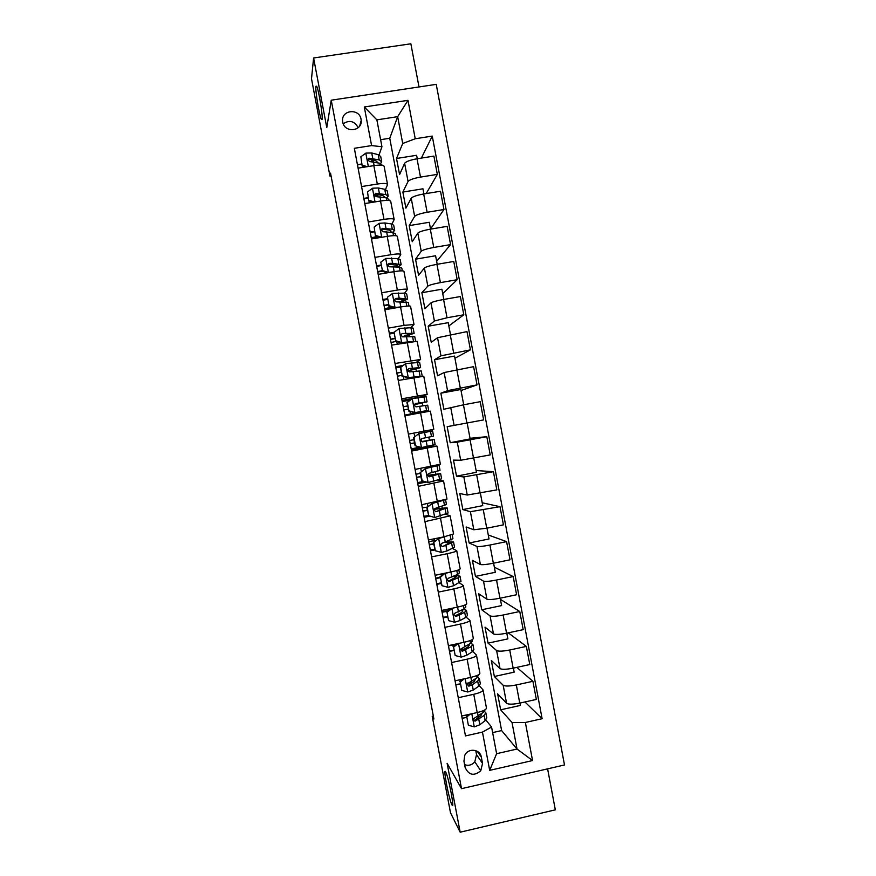 <?xml version="1.0" encoding="UTF-8"?>
<svg xmlns="http://www.w3.org/2000/svg" width="876" height="876" viewBox="0 0 876 876"><rect width="100%" height="100%" fill="white"/><g stroke="black" fill="none" stroke-linecap="round" stroke-linejoin="round"><path stroke-width="1.31" d="M322.127 119.344L321.328 119.333C319.335 115.632 315.185 90.535 315.875 86.319L316.685 86.198C318.711 89.954 322.937 115.774 322.127 119.344M451.896 804.737L451.874 804.705C448.906 799.295 442.599 765.898 445.698 772.03L445.785 772.194C448.753 777.538 455.159 811.68 451.896 804.737M342.746 122.06C344.377 133.196 362.357 131.575 361.186 120.417L361.043 119.256C359.412 108 341.18 109.818 342.615 121.118L342.746 122.06M419.002 86.965L410.866 43.8L313.597 57.98L311.506 78.731L329.934 176.098L331.062 175.912M564.494 764.967L436.237 84.359L331.238 100.192L461.521 788.663L564.494 764.967M461.521 788.663L447.121 763.314L460.163 832.2L555.329 809.84L547.599 768.854M433.335 716.064L432.229 716.316L433.894 719.032L330.537 173.141L329.934 176.098M482.534 763.423L481.351 757.182C480.223 749.133 468.277 747.666 464.827 755.178L463.941 761.135L465.123 767.387C468.737 775.227 473.949 776.366 480.76 770.781L482.534 763.423L476.533 754.641L475.777 750.622M525.37 722.47L532.553 760.554L489.684 770.365L482.457 732.095L491.578 727.047L496.615 753.688L517.037 749.046L512.022 722.47L525.37 722.47L542.124 718.714L432.262 136.098L421.356 158.096M492.63 732.599L501.63 730.584L389.754 138.266L397.66 116.672L376.866 119.859L381.947 146.741L371.599 145.591L354.331 148.296L465.474 735.906L482.457 732.095M371.599 145.591L364.296 106.981L407.986 100.335L415.235 138.758L432.262 136.098M460.163 832.2L450.494 812.775L432.229 716.316M313.597 57.98L326.781 127.578L331.238 100.192M501.63 730.584L517.037 749.046L532.553 760.554M491.578 727.047L485.895 720.006M381.947 146.741L379.067 154.932M361.58 186.566L377.315 184.037C383.611 183.139 387.017 183.314 387.553 184.54L385.517 189.501M368.27 221.989L383.995 219.394C390.28 218.463 393.674 218.518 394.167 219.558L391.922 224.048M374.972 257.391L390.674 254.741C396.948 253.766 400.321 253.701 400.781 254.566L398.284 258.595M381.662 292.781L397.354 290.065C403.617 289.047 406.968 288.872 407.395 289.551L404.548 293.142M388.353 328.139L404.033 325.368L413.998 324.514L410.636 327.712M409.76 336.362L409.541 335.234M395.043 363.496L420.6 359.467L416.253 362.357M416.319 371.085L415.958 369.135M401.723 398.821L427.203 394.397L421.192 396.839L402.018 400.398M424.094 412.202L423.951 411.435M422.878 405.774L422.363 403.037M411.6 451.085L436.96 446.059L430.565 446.475L430.423 445.731M429.371 440.168L428.802 437.124M427.784 431.769L427.554 430.51M435.777 474.025L435.35 471.792M418.279 486.366L443.552 480.946L437.88 480.125M442.172 507.861L441.898 506.438M424.948 521.636L450.144 515.822L445.632 514.289M448.567 541.697L448.446 541.072M431.616 556.884L447.198 553.72C453.385 552.395 456.56 551.376 456.725 550.675L452.684 548.562M438.285 592.121L453.845 588.891C460.02 587.533 463.185 586.405 463.305 585.507L459.473 582.868M444.942 627.336L460.491 624.04C466.656 622.639 469.799 621.402 469.886 620.317L466.152 617.164M451.6 662.53L467.127 659.179C473.292 657.734 476.402 656.387 476.467 655.128L472.766 651.459M458.247 697.712L473.763 694.296C479.917 692.817 483.015 691.35 483.037 689.905L479.347 685.744M389.754 138.266L380.611 139.689M519.994 703.056L520.432 705.41L500.645 709.812L512.022 722.47M500.645 709.812L497.623 693.814L506.569 703.264C508.54 704.501 512.931 704.446 519.753 703.11L536.342 699.431L532.926 681.298L516.818 667.37M513.402 668.114L514.157 672.155L494.349 676.48L503.163 685.24C505.123 686.379 509.503 686.28 516.325 684.944L532.926 681.298M494.349 676.48L491.326 660.482L500.021 668.596C501.959 669.647 506.339 669.505 513.15 668.169L529.772 664.545L526.345 646.4L508.244 632.844M506.799 633.151L507.883 638.889L488.052 643.137L496.615 650.561C498.532 651.514 502.901 651.317 509.722 649.992L526.345 646.4M488.052 643.137L485.03 627.128L493.473 633.917C495.378 634.772 499.736 634.531 506.558 633.206L523.191 629.647L519.764 611.503L500.426 599.37M500.196 598.177L501.598 605.601L481.745 609.773L490.067 615.872C491.951 616.627 496.298 616.343 503.131 615.018L519.764 611.503M481.745 609.773L478.723 593.753L486.925 599.217C488.786 599.874 493.133 599.545 499.955 598.231L516.61 594.738L513.183 576.572L494.349 567.188M493.593 563.18L495.312 572.291L475.449 576.397L483.519 581.171C485.359 581.73 489.695 581.346 496.528 580.032L513.183 576.572M475.449 576.397L472.416 560.366L480.376 564.505C482.194 564.965 486.53 564.549 493.352 563.235L510.018 559.808L506.591 541.631L488.271 534.984M486.99 528.162L489.027 538.97L469.142 543L476.96 546.438C478.767 546.81 483.092 546.339 489.914 545.025L506.591 541.631M469.142 543L466.109 526.969L473.817 529.761L486.749 528.217L503.426 524.855L499.999 506.678L482.194 502.769M480.376 493.133L482.742 505.638L462.835 509.591L470.401 511.693L499.999 506.678M462.835 509.591L459.801 493.549L467.247 495.017L496.834 489.892L493.407 471.693L476.117 470.532M473.763 458.082L476.445 472.284L456.516 476.172L463.842 476.938L493.407 471.693M456.516 476.172L453.483 460.119L460.688 460.25L490.231 454.907L486.804 436.697L470.029 438.285M467.149 423.02L470.149 438.909L450.198 442.719L457.272 442.161L486.804 436.697M450.198 442.719L447.176 426.667L483.64 419.9L480.201 401.69L463.459 404.821L466.908 423.064M463.711 404.778L460.82 389.491L440.847 393.204L443.88 409.267L463.459 404.821M440.847 393.204L447.548 390.652L477.037 384.882L461.017 390.532M457.086 369.683L454.524 356.083L434.529 359.718L437.562 375.793L444.132 372.552L473.598 366.661L477.037 384.882M434.529 359.718L440.978 355.831L470.423 349.842L454.929 358.251M450.461 334.566L448.216 322.664L428.2 326.211L431.233 342.297L437.551 337.72L466.985 331.61L470.423 349.842M428.2 326.211L434.397 320.988L447.034 317.758L463.809 314.78L448.83 325.949M443.825 299.439L441.898 289.222L421.871 292.704L424.915 308.79L430.981 302.866C432.536 301.881 436.741 300.753 443.584 299.483L460.371 296.548L463.809 314.78M421.871 292.704L427.816 286.134C429.36 285.061 433.554 283.89 440.398 282.62L457.195 279.707L442.73 293.635M437.201 264.289L435.591 255.759L415.542 259.165L418.575 275.272L424.389 268.001C425.911 266.83 430.105 265.603 436.949 264.333L453.757 261.464L457.195 279.707M415.542 259.165L421.236 251.259C422.736 249.989 426.919 248.718 433.762 247.459L450.582 244.612L436.631 261.311M430.565 229.129L429.273 222.285L409.201 225.625L412.246 241.732L417.808 233.115C419.297 231.746 423.458 230.432 430.313 229.173L447.143 226.358L450.582 244.612M409.201 225.625L414.644 216.372C416.111 214.905 420.272 213.536 427.127 212.277L443.957 209.506L430.532 228.964M423.918 193.946L422.955 188.8L402.861 192.063L405.906 208.17L411.216 198.217C412.662 196.651 416.823 195.239 423.677 193.979L440.519 191.242L443.957 209.506M402.861 192.063L408.052 181.463C409.486 179.799 413.625 178.343 420.491 177.094L437.332 174.379L426.185 193.574M417.283 158.742L416.626 155.293L396.521 158.479L399.565 174.598L404.624 163.297C406.037 161.534 410.176 160.034 417.031 158.786L433.894 156.103L437.332 174.379M396.521 158.479L402.719 143.489L397.66 116.672L407.986 100.335M464.422 717.86L462.156 718.364M461.707 715.999L477.212 712.549C483.366 711.049 486.443 709.527 486.454 707.983L483.07 690.091M542.124 718.714L524.921 701.961M467.127 659.179L470.576 677.444L455.06 680.827L455.772 684.605L460.119 683.915L455.827 684.89M470.576 677.444C476.741 675.976 479.84 674.564 479.884 673.206L476.5 655.281M453.801 650.485L449.498 651.405M448.402 645.634L463.941 642.316C470.105 640.893 473.237 639.59 473.314 638.418L469.919 620.46M447.461 616.989L443.157 617.898M441.745 610.43L457.294 607.178C463.481 605.787 466.623 604.604 466.733 603.608L463.327 585.617M441.132 583.493L436.817 584.38M435.098 575.324L450.647 572.006C456.834 570.67 460.01 569.597 460.152 568.787L456.746 550.763M434.792 549.964L430.477 550.84M435.405 540.47L428.758 541.631L428.441 539.966L444.001 536.835L453.571 533.944L450.155 515.876M429.963 516.128L424.126 517.289M421.75 504.707L446.979 499.079L443.563 480.99M426.338 482.052L417.775 483.716M415.071 469.437L440.387 464.203L436.971 446.07M430.565 446.475L411.424 450.133M424.028 431.178L433.795 429.306L430.368 411.151L420.568 412.848L424.028 431.178L408.402 434.135M404.931 415.782L420.568 412.848M401.777 375.377L397.474 376.22L398.273 380.447L423.765 376.231L427.192 394.375M403.288 365.391L395.656 366.77M396.346 341.388L391.057 342.45L391.594 345.111L417.162 341.29L420.589 359.412M394.123 332.267L389.294 333.132M390.554 308.757L390.313 307.498L384.695 308.648L384.903 309.754L400.562 307.016C406.814 305.976 410.154 305.746 410.559 306.337L413.987 324.438M387.28 298.716L382.932 299.472M378.18 274.374L393.882 271.691C400.157 270.695 403.507 270.585 403.956 271.352L407.373 289.452M380.907 265.056L376.56 265.789M371.49 238.984L387.203 236.356C393.488 235.403 396.861 235.403 397.343 236.367L400.759 254.434M374.545 231.374L370.187 232.096M368.205 197.834L363.912 198.764L364.821 203.56L380.523 201.009C386.809 200.1 390.214 200.21 390.729 201.349L394.134 219.416M368.172 197.68L363.814 198.392M415.235 138.758L402.719 143.489M358.087 168.137L373.833 165.641C380.129 164.765 383.557 164.995 384.104 166.32L387.52 184.365M361.394 164.042L357.43 164.666M496.615 753.688L489.684 770.365M364.296 106.981L376.866 119.859M464.619 764.682C468.583 766.029 471.989 765.066 474.814 761.792L476.533 754.641M358.185 127.71C354.462 121.019 349.48 119.705 343.239 123.757M480.913 755.638L480.366 755.769M470.324 714.082L466.798 716.918L468.375 725.295L474.42 726.85L479.818 724.77L485.162 720.641L486.782 717.827L485.873 713.02M479.347 716.82L477.365 716.656M466.481 717.543L462.134 718.21L461.74 715.988M466.798 716.918L468.375 725.295M466.218 716.141L468.178 714.564M485.249 709.669L483.552 712.122L473.653 718.681C473.325 720.302 473.905 721.079 475.427 721.014L484.176 715.418L485.797 712.648L484.373 711.411M482.172 713.163L480.891 715.648L474.759 720.138L475.427 721.014M464.225 678.834L460.207 682.043L461.783 690.419L467.828 691.996L473.248 690.036L478.668 686.269L480.333 683.74L479.424 678.878M472.033 682.93L467.861 682.984M460.207 682.043L461.783 690.419M459.637 681.375L462.287 679.25M478.635 674.728L477.059 677.739L466.996 684.025L468.846 686.182L472.252 684.758L477.683 681.035L479.358 678.55L477.573 677.356M475.482 678.801L474.398 681.32L468.189 685.415L468.846 686.182M458.126 643.564L453.604 647.156L455.191 655.533L461.236 657.131L466.678 655.292L472.175 651.864L473.894 649.62L472.963 644.725M464.368 649.127L460.338 649.368M453.757 650.266L449.41 650.977M453.604 647.156L455.191 655.533M453.056 646.576L456.396 643.926M471.178 646.641L472.909 644.44L470.576 643.323L460.36 649.291L462.254 651.328L471.178 646.641L472.175 651.864M454.261 645.634L454.129 644.933L455.378 644.747M468.605 644.517L469.361 645.119L467.904 646.959L461.63 650.682L462.254 651.328M449.443 650.967L448.446 645.864L454.129 644.933M472.033 639.765L472.295 641.166L470.554 643.334L470.04 640.619M452.574 608.163L447.001 612.236L448.589 620.624L454.644 622.245L460.108 620.526L465.671 617.46L467.445 615.5L466.503 610.55M456.111 615.456L453.91 615.664M447.395 616.605L443.048 617.328M447.001 612.236L448.589 620.624M446.475 611.777L450.505 608.601M465.419 604.779L465.846 607.024L464.05 608.919L455.027 613.112L453.735 614.514L455.662 616.463L459.112 615.248L464.674 612.225L466.459 610.309L463.262 609.346M461.433 610.32L462.911 610.988L461.411 612.598L455.06 615.927L455.662 616.463M441.975 611.678L447.833 610.703M443.081 617.328L442.084 612.215L446.946 611.404M445.074 573.156L440.398 577.317L441.986 585.694L448.052 587.347L453.538 585.748L460.995 581.346L460.042 576.353M441.022 582.934L436.686 583.668L435.711 578.554M445.402 573.375L450.242 572.094M440.398 577.317L441.986 585.694M439.894 576.955L444.603 573.254M458.805 569.783L459.385 572.882L457.546 574.481L448.435 578.226L447.132 579.693L449.07 581.576L458.17 577.788L460.01 576.156L455.4 575.488M453.713 576.277L456.451 576.835L448.479 581.16L449.07 581.576M435.635 578.116L439.971 577.372M440.059 577.81L435.744 578.543M435.131 575.313L440.716 574.054M443.825 573.857L440.781 574.349M433.784 542.364L438.799 538.455L433.784 542.364L435.372 550.752L441.449 552.428L446.957 550.949L454.535 547.182L453.582 542.145M434.649 549.241L430.313 549.997M438.307 538.203L441.416 537.349M438.799 538.455L445.764 536.462M433.302 542.113L435.372 550.752M452.191 534.765L452.936 538.707L441.832 543.317L440.519 544.839L442.468 546.668L453.549 541.992L446.399 541.883M444.778 542.518L450.001 542.671L442.468 546.668M429.284 544.533L433.62 543.777M430.335 549.986L429.35 544.872L433.686 544.116M427.181 507.401L432.196 503.503L427.181 507.401L428.758 515.789L434.835 517.486L448.074 513.007L447.11 507.916M428.276 515.526L423.94 516.303M431.715 503.371L438.635 501.368M432.196 503.503L444.11 500.13M426.711 507.248L428.758 515.789M445.566 499.725L446.475 504.532L435.23 508.398L433.905 509.952L435.865 511.748L447.099 507.806L434.321 508.945M434.113 509.252L443.541 508.485L435.865 511.748M422.922 510.938L427.269 510.16M427.313 510.401L422.977 511.179M422.363 507.938L426.864 507.127M420.557 472.416L425.583 468.54L420.557 472.416L422.144 480.815L428.233 482.534L441.613 478.811L440.639 473.675M428.233 482.534L422.144 480.815M424.05 481.406L417.567 482.588L416.593 477.464M425.123 468.507L433.773 466.393L435.471 465.802L432.405 466.076M425.583 468.54L437.014 465.835L439.029 465.123L435.613 465.419M420.119 472.372L421.695 480.749M439.04 465.178L440.015 470.324L428.627 473.456L427.291 475.033L429.262 476.807L440.628 473.609L427.313 475.383M427.335 475.526L437.069 474.288L429.262 476.807M416.571 477.321L420.907 476.533M415.104 469.426L416.012 474.223L420.316 473.434M420.929 476.664L416.626 477.464M413.943 437.42L418.969 433.565L413.943 437.42L415.531 445.818L421.619 447.559L435.153 444.592L434.167 439.413M421.619 447.559L415.531 445.818M419.933 447.231L411.183 448.862M418.531 433.631L432.558 430.904L430.488 431.331L431.485 436.576L422.024 438.493L420.677 440.102L422.659 441.854L434.167 439.391L421.444 441.603M418.969 433.565L430.488 431.331M413.516 437.474L415.104 445.851M421.498 441.635L430.609 440.07L422.276 441.876M410.209 443.694L414.545 442.884M411.216 448.862L410.22 443.738L414.545 442.928M409.607 440.497L413.932 439.686M432.569 430.915L433.543 436.106L431.485 436.576M407.318 402.402L412.355 398.569L407.318 402.402L408.906 410.811L415.005 412.563L428.682 410.362L404.811 415.169M415.005 412.563L425.123 411.041L404.8 415.125L403.836 409.99L408.161 409.158M412.355 398.569L426.097 396.664L427.072 401.843L415.41 403.518L414.063 405.139L416.045 406.869L427.696 405.161L428.682 410.34M410.165 400.091L402.248 401.613M406.913 402.566L408.906 410.811M414.578 412.705L408.501 410.943M407.559 405.993L403.234 406.825M402.281 401.613L403.245 406.749L407.548 405.916M414.129 404.723L427.072 401.876M415.41 403.518L423.513 402.544L414.151 404.635M400.693 367.362L405.741 363.551L400.693 367.362L402.281 375.771L408.38 377.556L421.936 376.297M408.38 377.556L418.651 376.768M405.741 363.551L419.626 362.412L420.589 367.548M401.482 366.748L395.864 367.854M400.31 367.635L402.281 375.771M407.975 377.797L401.898 376.023M407.668 371.008L420.6 367.624L408.796 368.522L407.45 370.154L409.431 371.884L421.225 370.909L422.199 376.045M401.197 372.311L396.872 373.165M396.839 372.99L401.164 372.136M408.796 368.522L417.042 368.292L407.581 370.833M414.107 333.23L413.144 328.139L410.91 327.712L399.117 328.522L394.069 332.311L395.656 340.731L401.766 342.538L411.479 341.618M401.766 342.538L406.716 342.406M390.444 339.209L389.47 334.074L393.795 333.198M394.069 332.311L395.656 340.731M401.372 342.877L395.284 341.082M403.551 336.756L414.129 333.351L402.172 333.504L400.825 335.147L402.807 336.866L414.753 336.647L415.596 341.136M394.824 338.618L390.499 339.483M390.466 339.198L394.769 338.344M402.172 333.504L410.57 334.019L402.018 336.8M407.625 298.902L406.661 293.854L404.384 293.131L392.492 293.471L387.433 297.238L389.032 305.658L395.142 307.487L401.427 306.863M395.142 307.487L396.85 307.662M388.375 304.53L384.082 305.406L383.086 300.271L387.4 299.384M387.433 297.238L389.032 305.658M394.769 307.936L388.681 306.118M402.172 301.607L407.647 299.066L399.182 298.19L395.547 298.475L394.2 300.118L396.182 301.837L408.271 302.362L408.961 306.009M390.313 307.498L392.076 307.137M388.451 304.903L384.126 305.79M395.547 298.475L395.142 299.001L404.088 299.734L400.42 301.563M401.131 264.552L400.179 259.548L397.846 258.54L385.856 258.398L380.797 262.154L382.396 270.575L388.506 272.425L392.503 271.932M381.005 265.548L376.68 266.457M380.797 262.154L382.396 270.575M387.51 272.786L382.067 271.133M397.726 266.972L401.164 264.76L392.579 263.238L388.922 263.435L387.575 265.078L389.557 266.797L399.467 267.125L401.788 268.056L402.325 270.848M382.133 271.155L377.753 272.075M376.713 266.446L377.687 271.593L381.98 270.695M388.922 263.435L388.539 264.07L397.605 265.428L395.788 266.819M374.161 227.048L375.443 236.137L374.161 227.048L379.22 223.314L384.958 222.964L391.298 223.938L393.696 225.22L394.638 230.18M374.61 231.702L370.285 232.622M383.907 229.326L380.961 230.202M375.749 235.469L381.673 237.286M380.053 237.549L375.443 236.137M392.415 232.447L394.682 230.443L392.295 229.194L382.297 228.362L380.94 230.005L382.932 231.735L392.919 232.523L395.306 233.739L395.678 235.688M378.016 236.925L371.369 238.349M370.307 232.611L371.282 237.757L376.855 236.575M382.297 228.362L381.936 229.129L389.108 230.059L391.112 231.1L390.269 232.151M367.515 191.921L368.818 201.13L367.515 191.921L372.585 188.209L378.344 187.979L384.761 189.304L387.214 190.88L388.134 195.797M379.001 194.779L374.906 196.18M369.114 200.352L374.435 202.006M372.607 202.301L368.818 201.13M386.655 197.954L388.199 196.104L385.758 194.571L375.662 193.278L374.304 194.921L376.297 196.651L386.382 197.899L388.824 199.399L389.021 200.494M375.662 193.278L375.322 194.154L382.582 195.49L384.63 196.761L384.301 197.494M372.453 202.246L371.424 202.487M360.868 156.782L362.193 166.09L360.868 156.782L365.949 153.081L371.731 152.982L378.213 154.669L380.721 156.53L381.64 161.403M361.788 163.954L357.474 164.907M373.614 160.286L370.734 161.491M362.467 165.214L367.186 166.692M365.15 167.02L362.193 166.09M380.622 163.494L381.706 161.753L379.209 159.936L369.026 158.184L367.668 159.826L369.661 161.545L379.834 163.254L382.374 165.29M369.026 158.184L368.708 159.18L376.034 160.888L378.06 162.816M503.163 685.24L506.569 703.264M496.615 650.561L500.021 668.596M490.067 615.872L493.473 633.917M483.519 581.171L486.925 599.217M476.96 546.438L480.376 564.505M470.401 511.693L473.817 529.761M463.842 476.938L467.247 495.017M457.272 442.161L460.688 460.25M450.702 407.362L454.118 425.462M444.132 372.552L447.548 390.652M437.551 337.72L440.978 355.831M430.981 302.866L434.397 320.988M424.389 268.001L427.816 286.134M417.808 233.115L421.236 251.259M411.216 198.217L414.644 216.372M404.624 163.297L408.052 181.463M516.325 684.944L519.753 703.11M473.763 694.296L477.212 712.549M509.722 649.992L513.15 668.169M460.491 624.04L463.941 642.316M503.131 615.018L506.558 633.206M453.845 588.891L457.294 607.178M496.528 580.032L499.955 598.231M447.198 553.72L450.647 572.006M489.914 545.025L493.352 563.235M440.54 518.526L444.001 536.835M483.311 509.996L486.749 528.217M433.883 483.322L437.343 501.63M476.697 474.956L480.136 493.188M427.225 448.096L430.685 466.415M470.084 439.905L473.522 458.137M413.899 377.589L417.37 395.93M456.845 369.727L460.283 387.98M407.23 342.308L410.702 360.66M450.209 334.61L453.659 352.875M400.562 307.016L404.033 325.368M443.584 299.483L447.034 317.758M393.882 271.691L397.354 290.065M436.949 264.333L440.398 282.62M387.203 236.356L390.674 254.741M430.313 229.173L433.762 247.459M380.523 201.009L383.995 219.394M423.677 193.979L427.127 212.277M373.833 165.641L377.315 184.037M417.031 158.786L420.491 177.094M477.3 751.334L481.351 757.182M471.803 713.754L474.266 726.806M484.176 715.418L485.162 720.641M483.289 710.688L483.552 712.122M478.811 719.492L479.818 724.77M477.497 712.495L478.186 716.163M465.156 678.626L467.685 691.963M477.683 681.035L478.668 686.269M460.831 680.411L460.677 679.601M476.664 675.659L477.059 677.739M472.252 684.758L473.248 690.036M470.861 677.389L471.616 681.429M458.52 643.477L461.094 657.088M465.682 650.014L466.678 655.292M464.214 642.261L465.046 646.674M451.885 608.382L454.491 622.201M464.674 612.225L465.671 617.46M463.415 605.568L464.05 608.919M459.112 615.248L460.108 620.526M457.579 607.112L458.476 611.908M445.282 573.473L447.899 587.303M458.17 577.788L459.155 583.022M456.79 570.484L457.546 574.481M452.531 580.46L453.538 585.748M450.932 571.951L451.906 577.12M438.679 538.554L441.296 552.384M451.666 543.339L452.651 548.584M434.408 540.645L434.058 538.828M450.155 535.389L451.03 540.032M445.961 545.649L446.957 550.949M444.329 537.021L445.326 542.31M432.076 503.601L434.693 517.442M445.15 508.879L446.136 514.113M423.962 516.293L422.998 511.168M422.385 507.938L421.772 504.707M427.915 506.317L427.4 503.59M443.53 500.327L444.526 505.561M439.38 510.839L440.376 516.128M437.737 502.2L438.745 507.489M425.462 468.638L428.079 482.49M438.635 474.387L439.621 479.632M421.323 471.441L420.732 468.342M437.014 465.835L438 471.08M432.788 475.996L433.795 481.296M431.156 467.357L432.153 472.646M418.848 433.664L421.465 447.516M432.109 439.894L433.105 445.139M416.845 447.8L416.56 446.267M409.629 440.497L408.654 435.361M414.72 436.555L414.293 434.299M426.207 441.143L427.203 446.442M424.564 432.492L425.572 437.792M412.235 398.668L414.852 412.519M425.583 405.369L426.579 410.614M410.461 414.041L409.957 411.37M408.117 401.646L407.909 400.529M423.973 396.806L424.959 402.051M419.615 406.267L420.611 411.567M417.972 397.616L418.98 402.916M405.61 363.649L408.238 377.512M419.056 370.833L420.053 376.089M403.913 379.418L403.354 376.45M396.861 372.979L395.886 367.843M417.447 362.27L418.432 367.515M413.012 371.38L414.019 376.68M411.381 362.719L412.377 368.03M398.985 328.61L401.613 342.483M412.53 336.285L413.494 341.344M397.233 344.093L396.751 341.509M410.91 327.712L411.906 332.968M406.42 336.472L407.417 341.771M404.778 327.81L405.785 333.11M392.36 293.559L394.988 307.443M406.004 301.716L406.836 306.129M404.384 293.131L405.369 298.387M399.817 301.541L400.814 306.852M398.175 292.88L399.182 298.19M385.736 258.497L388.353 272.381M399.467 267.125L400.179 270.903M397.846 258.54L398.832 263.807M393.215 266.6L394.167 271.648M391.572 257.927L392.579 263.238M379.1 223.402L381.717 237.276M392.919 232.523L393.521 235.655M391.298 223.938L392.295 229.194M386.601 231.636L387.488 236.312M384.958 222.964L385.966 228.275M372.464 188.296L375.027 201.907M386.382 197.899L386.853 200.396M370.493 202.641L370.285 201.579M384.761 189.304L385.758 194.571M379.987 196.662L380.808 200.965M378.344 187.979L379.352 193.3M365.818 153.18L368.336 166.517M379.834 163.254L380.184 165.104M358.12 168.137L357.507 164.907M363.792 167.228L363.66 166.549M378.213 154.669L379.209 159.936M373.373 161.655L374.118 165.597M371.731 152.982L372.738 158.304M321.328 119.333L322.138 119.213M451.874 804.705L452.728 804.507M359.751 125.903L361.186 120.417M474.814 761.792L480.76 770.781"/></g></svg>
